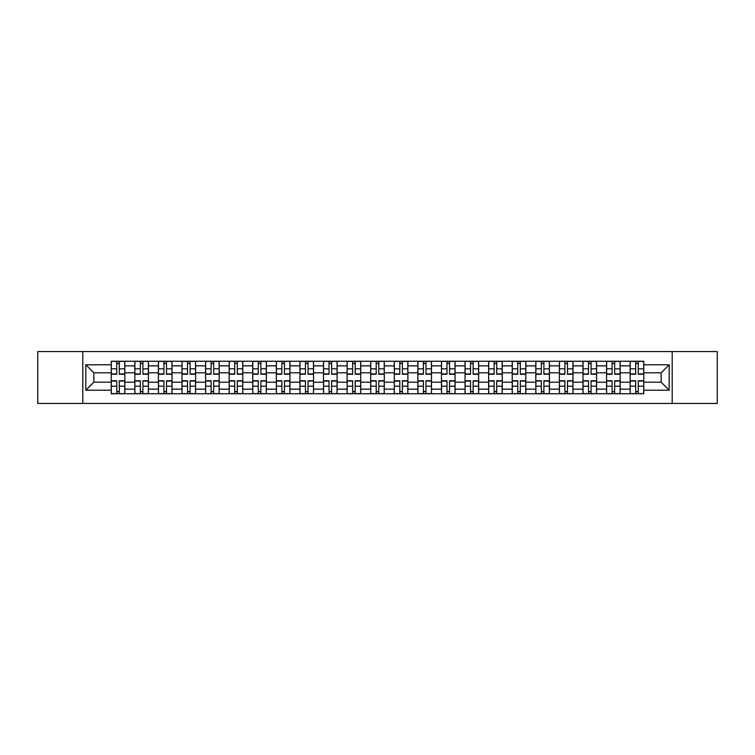 <?xml version="1.0" encoding="UTF-8"?>
<svg xmlns="http://www.w3.org/2000/svg" width="755" height="755" viewBox="0 0 755 755"><rect width="100%" height="100%" fill="white"/><g stroke="black" fill="none" stroke-linecap="round" stroke-linejoin="round"><path stroke-width="1.13" d="M672.195 403.434L717.25 403.434L717.25 351.566L37.75 351.566L37.75 403.434L672.195 403.434L672.195 351.566M134.824 393.751L134.824 365.854L124.839 365.854L124.839 393.751M124.839 365.854L124.839 361.249M134.824 365.854L134.824 361.249M148.433 361.249L148.433 393.751M158.408 393.751L158.408 361.249M172.017 361.249L172.017 393.751M181.993 393.751L181.993 361.249M195.602 361.249L195.602 393.751M205.587 393.751L205.587 361.249M219.195 361.249L219.195 393.751M229.171 393.751L229.171 361.249M242.78 361.249L242.78 393.751M252.755 393.751L252.755 361.249M266.364 361.249L266.364 393.751M276.349 393.751L276.349 361.249M289.958 361.249L289.958 393.751M299.933 393.751L299.933 361.249M313.542 361.249L313.542 393.751M323.517 393.751L323.517 361.249M337.126 361.249L337.126 393.751M347.111 393.751L347.111 361.249M360.72 361.249L360.72 393.751M370.696 393.751L370.696 361.249M384.304 361.249L384.304 393.751M394.28 393.751L394.28 361.249M407.889 361.249L407.889 393.751M417.874 393.751L417.874 361.249M431.482 361.249L431.482 393.751M441.458 393.751L441.458 361.249M455.067 361.249L455.067 393.751M465.042 393.751L465.042 361.249M478.651 361.249L478.651 393.751M488.636 393.751L488.636 361.249M502.245 361.249L502.245 393.751M512.22 393.751L512.22 361.249M525.829 361.249L525.829 393.751M535.805 393.751L535.805 361.249M549.413 361.249L549.413 393.751M559.398 393.751L559.398 361.249M573.007 361.249L573.007 393.751M582.983 393.751L582.983 361.249M596.592 361.249L596.592 393.751M606.567 393.751L606.567 361.249M620.176 361.249L620.176 393.751M630.161 393.751L630.161 361.249M630.161 382.19L620.176 382.19M606.567 382.19L596.592 382.19M582.983 382.19L573.007 382.19M559.398 382.19L549.413 382.19M535.805 382.19L525.829 382.19M512.22 382.19L502.245 382.19M488.636 382.19L478.651 382.19M465.042 382.19L455.067 382.19M441.458 382.19L431.482 382.19M417.874 382.19L407.889 382.19M394.28 382.19L384.304 382.19M370.696 382.19L360.72 382.19M347.111 382.19L337.126 382.19M323.517 382.19L313.542 382.19M299.933 382.19L289.958 382.19M276.349 382.19L266.364 382.19M252.755 382.19L242.78 382.19M229.171 382.19L219.195 382.19M205.587 382.19L195.602 382.19M181.993 382.19L172.017 382.19M158.408 382.19L148.433 382.19M134.824 382.19L124.839 382.19M630.161 372.81L620.176 372.81M606.567 372.81L596.592 372.81M582.983 372.81L573.007 372.81M559.398 372.81L549.413 372.81M535.805 372.81L525.829 372.81M512.22 372.81L502.245 372.81M488.636 372.81L478.651 372.81M465.042 372.81L455.067 372.81M441.458 372.81L431.482 372.81M417.874 372.81L407.889 372.81M394.28 372.81L384.304 372.81M370.696 372.81L360.72 372.81M347.111 372.81L337.126 372.81M323.517 372.81L313.542 372.81M299.933 372.81L289.958 372.81M276.349 372.81L266.364 372.81M252.755 372.81L242.78 372.81M229.171 372.81L219.195 372.81M205.587 372.81L195.602 372.81M181.993 372.81L172.017 372.81M158.408 372.81L148.433 372.81M134.824 372.81L124.839 372.81M93.846 382.19L111.23 382.19L111.23 372.81L93.846 372.81L93.846 382.19L85.834 390.203L85.834 364.797L111.23 364.797L111.23 372.81M643.77 372.81L643.77 382.19L661.153 382.19L661.153 372.81L643.77 372.81L643.77 361.249L111.23 361.249L111.23 364.797M643.77 364.797L669.166 364.797L669.166 390.203L643.77 390.203L643.77 382.19M111.23 382.19L111.23 393.751L643.77 393.751L643.77 390.203M111.23 390.203L85.834 390.203M82.805 403.434L82.805 351.566M119.328 391.486L116.751 391.486M116.751 363.514L119.328 363.514M142.912 391.486L140.336 391.486M140.336 363.514L142.912 363.514M166.496 391.486L163.929 391.486M163.929 363.514L166.496 363.514M190.09 391.486L187.514 391.486M187.514 363.514L190.09 363.514M213.674 391.486L211.098 391.486M211.098 363.514L213.674 363.514M237.259 391.486L234.692 391.486M234.692 363.514L237.259 363.514M260.852 391.486L258.276 391.486M258.276 363.514L260.852 363.514M284.437 391.486L281.86 391.486M281.86 363.514L284.437 363.514M308.021 391.486L305.454 391.486M305.454 363.514L308.021 363.514M331.615 391.486L329.038 391.486M329.038 363.514L331.615 363.514M355.199 391.486L352.623 391.486M352.623 363.514L355.199 363.514M378.784 391.486L376.216 391.486M376.216 363.514L378.784 363.514M402.377 391.486L399.801 391.486M399.801 363.514L402.377 363.514M425.962 391.486L423.385 391.486M423.385 363.514L425.962 363.514M449.546 391.486L446.979 391.486M446.979 363.514L449.546 363.514M473.14 391.486L470.563 391.486M470.563 363.514L473.14 363.514M496.724 391.486L494.148 391.486M494.148 363.514L496.724 363.514M520.308 391.486L517.741 391.486M517.741 363.514L520.308 363.514M543.902 391.486L541.326 391.486M541.326 363.514L543.902 363.514M567.486 391.486L564.91 391.486M564.91 363.514L567.486 363.514M591.071 391.486L588.504 391.486M588.504 363.514L591.071 363.514M614.664 391.486L612.088 391.486M612.088 363.514L614.664 363.514M638.249 391.486L635.672 391.486M635.672 363.514L638.249 363.514M85.834 364.797L93.846 372.81M661.153 382.19L669.166 390.203M661.153 372.81L669.166 364.797M119.328 374.253L119.328 361.4L124.764 361.4L124.764 374.253L119.328 374.253M116.751 363.363L119.328 363.363M116.751 361.4L111.306 361.4L111.306 374.253L116.751 374.253L116.751 361.4L119.328 361.4M116.751 380.746L116.751 393.6L111.306 393.6L111.306 380.746L116.751 380.746M119.328 391.637L116.751 391.637M119.328 393.6L124.764 393.6L124.764 380.746L119.328 380.746L119.328 393.6L116.751 393.6M142.912 374.253L142.912 361.4L148.357 361.4L148.357 374.253L142.912 374.253M140.336 363.363L142.912 363.363M140.336 361.4L134.9 361.4L134.9 374.253L140.336 374.253L140.336 361.4L142.912 361.4M166.496 374.253L166.496 361.4L171.942 361.4L171.942 374.253L166.496 374.253M163.929 363.363L166.496 363.363M163.929 361.4L158.484 361.4L158.484 374.253L163.929 374.253L163.929 361.4L166.496 361.4M140.336 380.746L140.336 393.6L134.9 393.6L134.9 380.746L140.336 380.746M142.912 391.637L140.336 391.637M142.912 393.6L148.357 393.6L148.357 380.746L142.912 380.746L142.912 393.6L140.336 393.6M163.929 380.746L163.929 393.6L158.484 393.6L158.484 380.746L163.929 380.746M166.496 391.637L163.929 391.637M166.496 393.6L171.942 393.6L171.942 380.746L166.496 380.746L166.496 393.6L163.929 393.6M190.09 374.253L190.09 361.4L195.526 361.4L195.526 374.253L190.09 374.253M187.514 363.363L190.09 363.363M187.514 361.4L182.068 361.4L182.068 374.253L187.514 374.253L187.514 361.4L190.09 361.4M213.674 374.253L213.674 361.4L219.12 361.4L219.12 374.253L213.674 374.253M211.098 363.363L213.674 363.363M211.098 361.4L205.662 361.4L205.662 374.253L211.098 374.253L211.098 361.4L213.674 361.4M237.259 374.253L237.259 361.4L242.704 361.4L242.704 374.253L237.259 374.253M234.692 363.363L237.259 363.363M234.692 361.4L229.246 361.4L229.246 374.253L234.692 374.253L234.692 361.4L237.259 361.4M187.514 380.746L187.514 393.6L182.068 393.6L182.068 380.746L187.514 380.746M190.09 391.637L187.514 391.637M190.09 393.6L195.526 393.6L195.526 380.746L190.09 380.746L190.09 393.6L187.514 393.6M211.098 380.746L211.098 393.6L205.662 393.6L205.662 380.746L211.098 380.746M213.674 391.637L211.098 391.637M213.674 393.6L219.12 393.6L219.12 380.746L213.674 380.746L213.674 393.6L211.098 393.6M234.692 380.746L234.692 393.6L229.246 393.6L229.246 380.746L234.692 380.746M237.259 391.637L234.692 391.637M237.259 393.6L242.704 393.6L242.704 380.746L237.259 380.746L237.259 393.6L234.692 393.6M260.852 374.253L260.852 361.4L266.288 361.4L266.288 374.253L260.852 374.253M258.276 363.363L260.852 363.363M258.276 361.4L252.831 361.4L252.831 374.253L258.276 374.253L258.276 361.4L260.852 361.4M258.276 380.746L258.276 393.6L252.831 393.6L252.831 380.746L258.276 380.746M260.852 391.637L258.276 391.637M260.852 393.6L266.288 393.6L266.288 380.746L260.852 380.746L260.852 393.6L258.276 393.6M284.437 374.253L284.437 361.4L289.882 361.4L289.882 374.253L284.437 374.253M281.86 363.363L284.437 363.363M281.86 361.4L276.424 361.4L276.424 374.253L281.86 374.253L281.86 361.4L284.437 361.4M281.86 380.746L281.86 393.6L276.424 393.6L276.424 380.746L281.86 380.746M284.437 391.637L281.86 391.637M284.437 393.6L289.882 393.6L289.882 380.746L284.437 380.746L284.437 393.6L281.86 393.6M308.021 374.253L308.021 361.4L313.467 361.4L313.467 374.253L308.021 374.253M305.454 363.363L308.021 363.363M305.454 361.4L300.009 361.4L300.009 374.253L305.454 374.253L305.454 361.4L308.021 361.4M305.454 380.746L305.454 393.6L300.009 393.6L300.009 380.746L305.454 380.746M308.021 391.637L305.454 391.637M308.021 393.6L313.467 393.6L313.467 380.746L308.021 380.746L308.021 393.6L305.454 393.6M331.615 374.253L331.615 361.4L337.051 361.4L337.051 374.253L331.615 374.253M329.038 363.363L331.615 363.363M329.038 361.4L323.593 361.4L323.593 374.253L329.038 374.253L329.038 361.4L331.615 361.4M329.038 380.746L329.038 393.6L323.593 393.6L323.593 380.746L329.038 380.746M331.615 391.637L329.038 391.637M331.615 393.6L337.051 393.6L337.051 380.746L331.615 380.746L331.615 393.6L329.038 393.6M355.199 374.253L355.199 361.4L360.645 361.4L360.645 374.253L355.199 374.253M352.623 363.363L355.199 363.363M352.623 361.4L347.187 361.4L347.187 374.253L352.623 374.253L352.623 361.4L355.199 361.4M352.623 380.746L352.623 393.6L347.187 393.6L347.187 380.746L352.623 380.746M355.199 391.637L352.623 391.637M355.199 393.6L360.645 393.6L360.645 380.746L355.199 380.746L355.199 393.6L352.623 393.6M378.784 374.253L378.784 361.4L384.229 361.4L384.229 374.253L378.784 374.253M376.216 363.363L378.784 363.363M376.216 361.4L370.771 361.4L370.771 374.253L376.216 374.253L376.216 361.4L378.784 361.4M376.216 380.746L376.216 393.6L370.771 393.6L370.771 380.746L376.216 380.746M378.784 391.637L376.216 391.637M378.784 393.6L384.229 393.6L384.229 380.746L378.784 380.746L378.784 393.6L376.216 393.6M402.377 374.253L402.377 361.4L407.813 361.4L407.813 374.253L402.377 374.253M399.801 363.363L402.377 363.363M399.801 361.4L394.355 361.4L394.355 374.253L399.801 374.253L399.801 361.4L402.377 361.4M399.801 380.746L399.801 393.6L394.355 393.6L394.355 380.746L399.801 380.746M402.377 391.637L399.801 391.637M402.377 393.6L407.813 393.6L407.813 380.746L402.377 380.746L402.377 393.6L399.801 393.6M425.962 374.253L425.962 361.4L431.407 361.4L431.407 374.253L425.962 374.253M423.385 363.363L425.962 363.363M423.385 361.4L417.949 361.4L417.949 374.253L423.385 374.253L423.385 361.4L425.962 361.4M423.385 380.746L423.385 393.6L417.949 393.6L417.949 380.746L423.385 380.746M425.962 391.637L423.385 391.637M425.962 393.6L431.407 393.6L431.407 380.746L425.962 380.746L425.962 393.6L423.385 393.6M449.546 374.253L449.546 361.4L454.991 361.4L454.991 374.253L449.546 374.253M446.979 363.363L449.546 363.363M446.979 361.4L441.533 361.4L441.533 374.253L446.979 374.253L446.979 361.4L449.546 361.4M446.979 380.746L446.979 393.6L441.533 393.6L441.533 380.746L446.979 380.746M449.546 391.637L446.979 391.637M449.546 393.6L454.991 393.6L454.991 380.746L449.546 380.746L449.546 393.6L446.979 393.6M473.14 374.253L473.14 361.4L478.576 361.4L478.576 374.253L473.14 374.253M470.563 363.363L473.14 363.363M470.563 361.4L465.118 361.4L465.118 374.253L470.563 374.253L470.563 361.4L473.14 361.4M470.563 380.746L470.563 393.6L465.118 393.6L465.118 380.746L470.563 380.746M473.14 391.637L470.563 391.637M473.14 393.6L478.576 393.6L478.576 380.746L473.14 380.746L473.14 393.6L470.563 393.6M496.724 374.253L496.724 361.4L502.169 361.4L502.169 374.253L496.724 374.253M494.148 363.363L496.724 363.363M494.148 361.4L488.712 361.4L488.712 374.253L494.148 374.253L494.148 361.4L496.724 361.4M494.148 380.746L494.148 393.6L488.712 393.6L488.712 380.746L494.148 380.746M496.724 391.637L494.148 391.637M496.724 393.6L502.169 393.6L502.169 380.746L496.724 380.746L496.724 393.6L494.148 393.6M520.308 374.253L520.308 361.4L525.754 361.4L525.754 374.253L520.308 374.253M517.741 363.363L520.308 363.363M517.741 361.4L512.296 361.4L512.296 374.253L517.741 374.253L517.741 361.4L520.308 361.4M517.741 380.746L517.741 393.6L512.296 393.6L512.296 380.746L517.741 380.746M520.308 391.637L517.741 391.637M520.308 393.6L525.754 393.6L525.754 380.746L520.308 380.746L520.308 393.6L517.741 393.6M543.902 374.253L543.902 361.4L549.338 361.4L549.338 374.253L543.902 374.253M541.326 363.363L543.902 363.363M541.326 361.4L535.88 361.4L535.88 374.253L541.326 374.253L541.326 361.4L543.902 361.4M541.326 380.746L541.326 393.6L535.88 393.6L535.88 380.746L541.326 380.746M543.902 391.637L541.326 391.637M543.902 393.6L549.338 393.6L549.338 380.746L543.902 380.746L543.902 393.6L541.326 393.6M567.486 374.253L567.486 361.4L572.932 361.4L572.932 374.253L567.486 374.253M564.91 363.363L567.486 363.363M564.91 361.4L559.474 361.4L559.474 374.253L564.91 374.253L564.91 361.4L567.486 361.4M564.91 380.746L564.91 393.6L559.474 393.6L559.474 380.746L564.91 380.746M567.486 391.637L564.91 391.637M567.486 393.6L572.932 393.6L572.932 380.746L567.486 380.746L567.486 393.6L564.91 393.6M591.071 374.253L591.071 361.4L596.516 361.4L596.516 374.253L591.071 374.253M588.504 363.363L591.071 363.363M588.504 361.4L583.058 361.4L583.058 374.253L588.504 374.253L588.504 361.4L591.071 361.4M588.504 380.746L588.504 393.6L583.058 393.6L583.058 380.746L588.504 380.746M591.071 391.637L588.504 391.637M591.071 393.6L596.516 393.6L596.516 380.746L591.071 380.746L591.071 393.6L588.504 393.6M614.664 374.253L614.664 361.4L620.1 361.4L620.1 374.253L614.664 374.253M612.088 363.363L614.664 363.363M612.088 361.4L606.642 361.4L606.642 374.253L612.088 374.253L612.088 361.4L614.664 361.4M612.088 380.746L612.088 393.6L606.642 393.6L606.642 380.746L612.088 380.746M614.664 391.637L612.088 391.637M614.664 393.6L620.1 393.6L620.1 380.746L614.664 380.746L614.664 393.6L612.088 393.6M638.249 374.253L638.249 361.4L643.694 361.4L643.694 374.253L638.249 374.253M635.672 363.363L638.249 363.363M635.672 361.4L630.236 361.4L630.236 374.253L635.672 374.253L635.672 361.4L638.249 361.4M635.672 380.746L635.672 393.6L630.236 393.6L630.236 380.746L635.672 380.746M638.249 391.637L635.672 391.637M638.249 393.6L643.694 393.6L643.694 380.746L638.249 380.746L638.249 393.6L635.672 393.6M606.567 365.854L596.592 365.854M582.983 365.854L573.007 365.854M559.398 365.854L549.413 365.854M535.805 365.854L525.829 365.854M512.22 365.854L502.245 365.854M488.636 365.854L478.651 365.854M465.042 365.854L455.067 365.854M441.458 365.854L431.482 365.854M417.874 365.854L407.889 365.854M394.28 365.854L384.304 365.854M370.696 365.854L360.72 365.854M347.111 365.854L337.126 365.854M323.517 365.854L313.542 365.854M299.933 365.854L289.958 365.854M276.349 365.854L266.364 365.854M252.755 365.854L242.78 365.854M229.171 365.854L219.195 365.854M205.587 365.854L195.602 365.854M181.993 365.854L172.017 365.854M158.408 365.854L148.433 365.854M630.161 365.854L620.176 365.854M606.567 389.146L596.592 389.146M582.983 389.146L573.007 389.146M559.398 389.146L549.413 389.146M535.805 389.146L525.829 389.146M512.22 389.146L502.245 389.146M488.636 389.146L478.651 389.146M465.042 389.146L455.067 389.146M441.458 389.146L431.482 389.146M417.874 389.146L407.889 389.146M394.28 389.146L384.304 389.146M370.696 389.146L360.72 389.146M347.111 389.146L337.126 389.146M323.517 389.146L313.542 389.146M299.933 389.146L289.958 389.146M276.349 389.146L266.364 389.146M252.755 389.146L242.78 389.146M229.171 389.146L219.195 389.146M205.587 389.146L195.602 389.146M181.993 389.146L172.017 389.146M158.408 389.146L148.433 389.146M134.824 389.146L124.839 389.146M630.161 389.146L620.176 389.146M119.328 373.933L124.764 373.933M119.328 368.827L124.764 368.827M111.306 373.933L116.751 373.933M111.306 368.827L116.751 368.827M116.751 381.067L111.306 381.067M116.751 386.173L111.306 386.173M124.764 381.067L119.328 381.067M124.764 386.173L119.328 386.173M142.912 373.933L148.357 373.933M142.912 368.827L148.357 368.827M134.9 373.933L140.336 373.933M134.9 368.827L140.336 368.827M166.496 373.933L171.942 373.933M166.496 368.827L171.942 368.827M158.484 373.933L163.929 373.933M158.484 368.827L163.929 368.827M140.336 381.067L134.9 381.067M140.336 386.173L134.9 386.173M148.357 381.067L142.912 381.067M148.357 386.173L142.912 386.173M163.929 381.067L158.484 381.067M163.929 386.173L158.484 386.173M171.942 381.067L166.496 381.067M171.942 386.173L166.496 386.173M190.09 373.933L195.526 373.933M190.09 368.827L195.526 368.827M182.068 373.933L187.514 373.933M182.068 368.827L187.514 368.827M213.674 373.933L219.12 373.933M213.674 368.827L219.12 368.827M205.662 373.933L211.098 373.933M205.662 368.827L211.098 368.827M237.259 373.933L242.704 373.933M237.259 368.827L242.704 368.827M229.246 373.933L234.692 373.933M229.246 368.827L234.692 368.827M187.514 381.067L182.068 381.067M187.514 386.173L182.068 386.173M195.526 381.067L190.09 381.067M195.526 386.173L190.09 386.173M211.098 381.067L205.662 381.067M211.098 386.173L205.662 386.173M219.12 381.067L213.674 381.067M219.12 386.173L213.674 386.173M234.692 381.067L229.246 381.067M234.692 386.173L229.246 386.173M242.704 381.067L237.259 381.067M242.704 386.173L237.259 386.173M260.852 373.933L266.288 373.933M260.852 368.827L266.288 368.827M252.831 373.933L258.276 373.933M252.831 368.827L258.276 368.827M258.276 381.067L252.831 381.067M258.276 386.173L252.831 386.173M266.288 381.067L260.852 381.067M266.288 386.173L260.852 386.173M284.437 373.933L289.882 373.933M284.437 368.827L289.882 368.827M276.424 373.933L281.86 373.933M276.424 368.827L281.86 368.827M281.86 381.067L276.424 381.067M281.86 386.173L276.424 386.173M289.882 381.067L284.437 381.067M289.882 386.173L284.437 386.173M308.021 373.933L313.467 373.933M308.021 368.827L313.467 368.827M300.009 373.933L305.454 373.933M300.009 368.827L305.454 368.827M305.454 381.067L300.009 381.067M305.454 386.173L300.009 386.173M313.467 381.067L308.021 381.067M313.467 386.173L308.021 386.173M331.615 373.933L337.051 373.933M331.615 368.827L337.051 368.827M323.593 373.933L329.038 373.933M323.593 368.827L329.038 368.827M329.038 381.067L323.593 381.067M329.038 386.173L323.593 386.173M337.051 381.067L331.615 381.067M337.051 386.173L331.615 386.173M355.199 373.933L360.645 373.933M355.199 368.827L360.645 368.827M347.187 373.933L352.623 373.933M347.187 368.827L352.623 368.827M352.623 381.067L347.187 381.067M352.623 386.173L347.187 386.173M360.645 381.067L355.199 381.067M360.645 386.173L355.199 386.173M378.784 373.933L384.229 373.933M378.784 368.827L384.229 368.827M370.771 373.933L376.216 373.933M370.771 368.827L376.216 368.827M376.216 381.067L370.771 381.067M376.216 386.173L370.771 386.173M384.229 381.067L378.784 381.067M384.229 386.173L378.784 386.173M402.377 373.933L407.813 373.933M402.377 368.827L407.813 368.827M394.355 373.933L399.801 373.933M394.355 368.827L399.801 368.827M399.801 381.067L394.355 381.067M399.801 386.173L394.355 386.173M407.813 381.067L402.377 381.067M407.813 386.173L402.377 386.173M425.962 373.933L431.407 373.933M425.962 368.827L431.407 368.827M417.949 373.933L423.385 373.933M417.949 368.827L423.385 368.827M423.385 381.067L417.949 381.067M423.385 386.173L417.949 386.173M431.407 381.067L425.962 381.067M431.407 386.173L425.962 386.173M449.546 373.933L454.991 373.933M449.546 368.827L454.991 368.827M441.533 373.933L446.979 373.933M441.533 368.827L446.979 368.827M446.979 381.067L441.533 381.067M446.979 386.173L441.533 386.173M454.991 381.067L449.546 381.067M454.991 386.173L449.546 386.173M473.14 373.933L478.576 373.933M473.14 368.827L478.576 368.827M465.118 373.933L470.563 373.933M465.118 368.827L470.563 368.827M470.563 381.067L465.118 381.067M470.563 386.173L465.118 386.173M478.576 381.067L473.14 381.067M478.576 386.173L473.14 386.173M496.724 373.933L502.169 373.933M496.724 368.827L502.169 368.827M488.712 373.933L494.148 373.933M488.712 368.827L494.148 368.827M494.148 381.067L488.712 381.067M494.148 386.173L488.712 386.173M502.169 381.067L496.724 381.067M502.169 386.173L496.724 386.173M520.308 373.933L525.754 373.933M520.308 368.827L525.754 368.827M512.296 373.933L517.741 373.933M512.296 368.827L517.741 368.827M517.741 381.067L512.296 381.067M517.741 386.173L512.296 386.173M525.754 381.067L520.308 381.067M525.754 386.173L520.308 386.173M543.902 373.933L549.338 373.933M543.902 368.827L549.338 368.827M535.88 373.933L541.326 373.933M535.88 368.827L541.326 368.827M541.326 381.067L535.88 381.067M541.326 386.173L535.88 386.173M549.338 381.067L543.902 381.067M549.338 386.173L543.902 386.173M567.486 373.933L572.932 373.933M567.486 368.827L572.932 368.827M559.474 373.933L564.91 373.933M559.474 368.827L564.91 368.827M564.91 381.067L559.474 381.067M564.91 386.173L559.474 386.173M572.932 381.067L567.486 381.067M572.932 386.173L567.486 386.173M591.071 373.933L596.516 373.933M591.071 368.827L596.516 368.827M583.058 373.933L588.504 373.933M583.058 368.827L588.504 368.827M588.504 381.067L583.058 381.067M588.504 386.173L583.058 386.173M596.516 381.067L591.071 381.067M596.516 386.173L591.071 386.173M614.664 373.933L620.1 373.933M614.664 368.827L620.1 368.827M606.642 373.933L612.088 373.933M606.642 368.827L612.088 368.827M612.088 381.067L606.642 381.067M612.088 386.173L606.642 386.173M620.1 381.067L614.664 381.067M620.1 386.173L614.664 386.173M638.249 373.933L643.694 373.933M638.249 368.827L643.694 368.827M630.236 373.933L635.672 373.933M630.236 368.827L635.672 368.827M635.672 381.067L630.236 381.067M635.672 386.173L630.236 386.173M643.694 381.067L638.249 381.067M643.694 386.173L638.249 386.173"/></g></svg>
